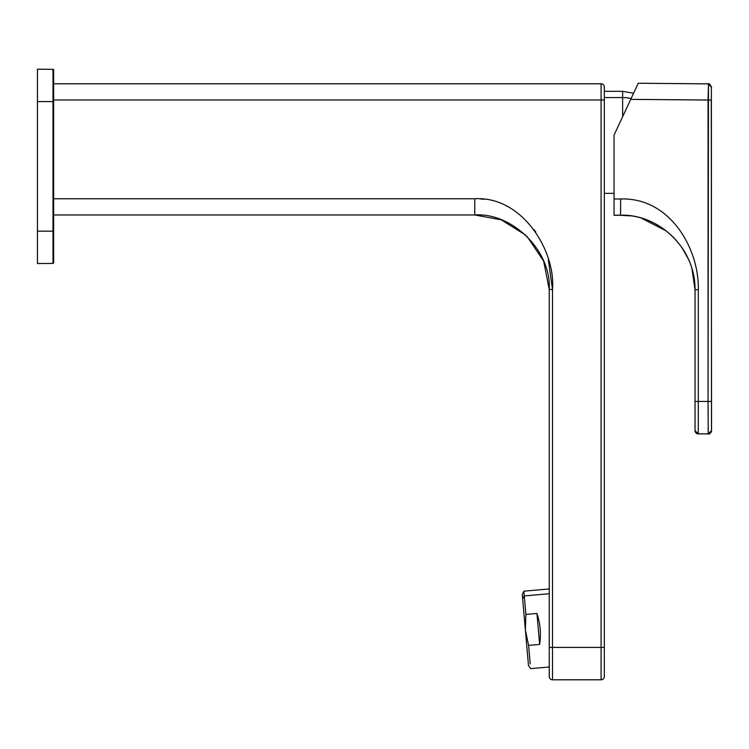 <?xml version="1.0" encoding="UTF-8"?>
<svg xmlns="http://www.w3.org/2000/svg" width="749" height="749" viewBox="0 0 749 749"><rect width="100%" height="100%" fill="white"/><g stroke="black" fill="none" stroke-linecap="round" stroke-linejoin="round"><path stroke-width="1.12" d="M614.049 215.197L614.049 198.991L620.668 198.991L620.528 215.263L614.049 215.197L620.528 215.197C657.847 213.877 695.4 247.011 695.025 289.694L695.025 401.445L695.025 289.694L698.293 289.694C699.304 248.921 670.13 197.259 620.668 198.991L614.049 198.991L614.049 135.12L638.242 83.242L614.049 135.12L614.049 212.023M633.579 93.232L622.634 91.322L622.634 97.576L604.331 97.576L622.634 97.576L622.634 116.694L622.634 97.576A32.394 28.425 0 0 1 631.098 98.559A32.394 28.425 180 0 0 622.634 97.576L622.634 91.322L604.331 91.322M614.049 215.263L620.528 215.263C657.847 213.942 695.4 247.095 695.025 289.769C695.4 247.095 657.847 213.942 620.528 215.263L630.199 215.89M53.647 83.776L601.091 83.776L601.091 99.973L604.331 99.973L604.331 676.562A3.239 3.239 0 0 1 601.091 679.802L601.091 647.408L604.331 647.408L604.331 87.015L604.331 99.973L601.091 99.973L601.091 83.776A3.239 3.239 0 0 1 604.331 87.015A3.239 3.239 0 0 0 601.091 83.776L53.647 83.776L53.647 69.975A0.646 0.646 0 0 0 53.001 69.329A0.646 0.646 0 0 1 53.647 69.975L53.647 101.592L53.001 101.592L53.001 69.329L37.45 69.198L53.001 69.329L53.001 101.592L53.647 101.592L53.647 231.16L53.001 231.16L53.001 101.592L37.45 101.592L37.45 69.198L37.45 101.592L53.001 101.592L53.001 231.16L53.647 231.16L53.647 262.768A0.646 0.646 0 0 1 53.001 263.414L53.001 231.16L37.45 231.16L37.45 101.592L37.45 231.16L53.001 231.16L53.001 263.414A0.646 0.646 0 0 0 53.647 262.768L53.647 231.16L53.647 262.768M525.648 235.055L501.278 219.841L474.754 214.963C510.865 212.323 551.367 249.436 549.26 289.47L549.26 647.408L549.26 289.47L552.5 289.47L552.5 647.408L549.26 647.408L549.26 676.562A3.239 3.239 0 0 0 552.5 679.802A3.239 3.239 0 0 1 549.26 676.562L549.26 647.408L552.5 647.408L552.5 679.802L601.091 679.802A3.239 3.239 0 0 0 604.331 676.562M604.331 90.255L604.331 87.015M708.151 427.248L708.245 433.868L698.265 433.868L698.293 401.445L708.058 401.445L708.086 415.817M711.269 100.123L711.55 430.647A5424.221 3.942 180 0 0 711.484 430.628L711.381 87.099L711.484 430.628A5424.221 3.942 0 0 1 711.55 430.647C710.089 433.587 709.153 434.663 708.732 433.868A3.239 3.239 -98.6 0 1 708.245 433.905L698.265 433.905L708.245 433.868A5420.981 3.942 0 0 1 708.311 433.886A5420.981 3.942 0 0 1 708.245 433.905L708.732 433.868L708.245 433.905A5420.981 3.942 180 0 0 708.311 433.886A5420.981 3.942 180 0 0 708.245 433.868A3.239 3.239 -81.4 0 0 711.484 430.628L708.245 433.868L708.058 401.445L711.269 401.445L698.293 401.445L698.265 433.905L708.245 433.905L698.265 433.905A3.239 3.239 180 0 1 695.025 430.666L697.984 433.886M695.025 401.445L698.293 401.445L695.025 401.445L695.025 430.628A3.239 3.239 0 0 0 698.265 433.868L695.025 430.628L695.025 401.53M604.331 647.408L552.5 647.408L552.5 289.47L549.26 289.47L543.652 261.111L527.053 236.403M53.647 214.963L474.754 214.963L53.647 214.963M53.001 263.414L37.45 263.554L37.45 231.16L37.45 263.554L53.001 263.414M522.877 601.466L522.53 597.468L522.652 598.91L524.272 595.923L549.26 593.732L524.272 595.923L523.86 591.176L524.272 595.923L522.652 598.91L522.278 594.566L523.86 591.176L549.42 588.939M549.307 677.124L549.26 666.994L530.629 668.623L528.485 665.561L525.386 630.078L528.597 645.376L530.217 663.886L528.597 645.376L525.386 630.078L528.111 661.217M522.652 598.91L525.377 630.068L525.892 614.423L536.939 613.459L539.645 644.412L528.597 645.376L539.645 644.412L536.939 613.459C540.31 623.561 541.209 633.879 539.645 644.412C541.209 633.879 540.31 623.561 536.939 613.459L525.892 614.423L525.377 630.059L522.652 598.91M524.272 595.923L525.892 614.423L524.272 595.923M549.26 647.408L549.26 662.931M474.754 198.766L474.754 214.963L474.754 198.766L53.647 198.766L474.754 198.766C522.521 195.948 555.805 251.289 552.5 289.47C555.805 251.289 522.521 195.948 474.754 198.766M711.381 87.099L708.17 83.86L638.242 83.242L708.47 83.869L708.058 401.445L708.058 100.038L630.724 99.364L711.269 100.038L708.058 100.038L708.479 83.869C708.9 83.12 709.93 84.206 711.55 87.127M698.293 289.694L698.293 401.445L698.293 289.694L695.025 289.694C695.4 247.011 657.847 213.877 620.528 215.197L620.668 198.991C670.13 197.259 699.304 248.921 698.293 289.694M53.647 231.16L53.647 69.975M601.091 99.973L53.647 99.973L601.091 99.973L601.091 647.408L601.091 99.973M549.26 289.47C551.367 249.436 510.865 212.323 474.754 214.963M552.5 289.47L548.352 259.95M535.788 232.021L534.177 229.718M507.354 206.424L506.483 205.975M483.863 199.281L480.334 198.953M601.091 647.408L601.091 679.802L552.5 679.802L552.5 647.408L601.091 647.408M614.049 193.364L604.331 193.364M641.64 218.315L666.151 230.87L673.407 237.283M681.656 247.179L688.556 259.388M691.964 268.619L695.025 289.769"/></g></svg>
